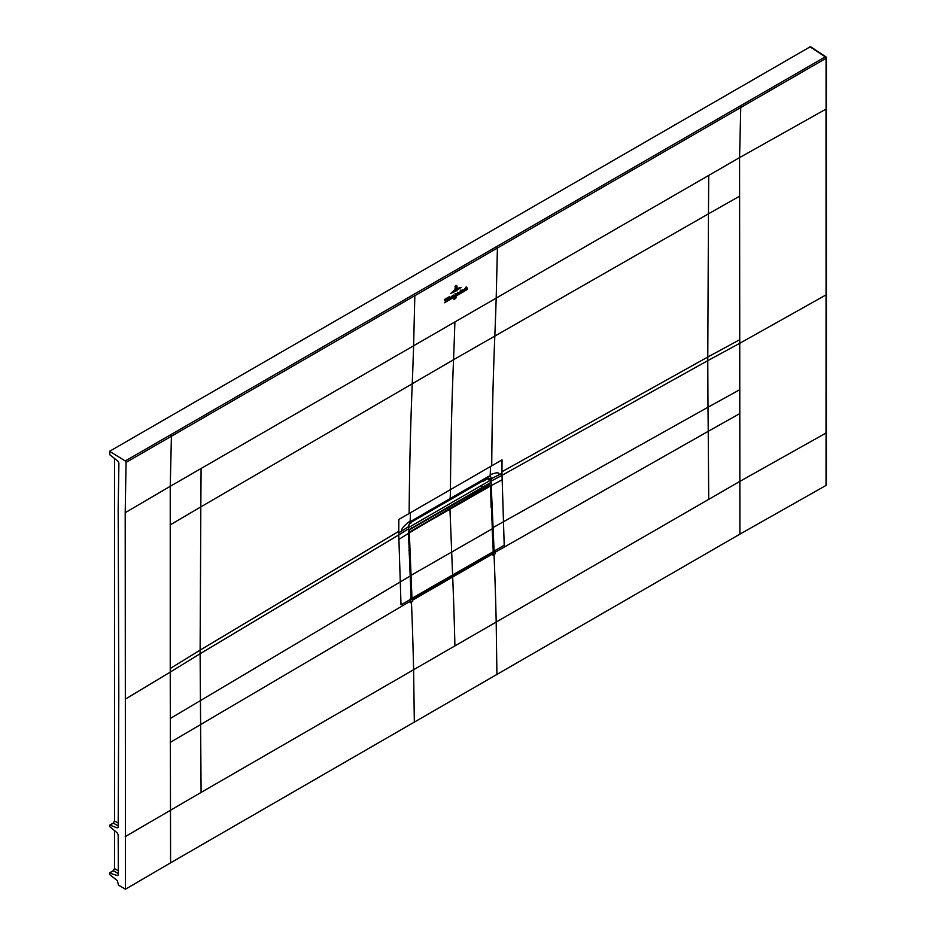 <?xml version="1.0" encoding="UTF-8"?>
<svg xmlns="http://www.w3.org/2000/svg" width="936" height="936" viewBox="0 0 936 936"><rect width="100%" height="100%" fill="white"/><g stroke="black" fill="none" stroke-linecap="round" stroke-linejoin="round"><path stroke-width="1.4" d="M118.193 827.026L117.164 827.845L118.193 827.026L118.802 694.816L118.182 508.657L118.907 463.144L117.877 461.097L109.933 454.884L109.594 451.292L810.108 46.847L810.939 47.327M114.683 820.591L113.057 823.411M118.357 874.715L117.339 875.546L118.357 874.715L118.182 834.83L117.164 832.829L109.594 826.511L109.933 825.142L117.164 827.845L118.17 827.248M113.057 871.053L114.683 868.234M109.594 451.292L125.272 460.968L126.067 462.419L125.202 512.706L125.471 889.2L118.451 885.152L117.409 880.659L109.933 874.821L109.594 873.054L117.339 875.546L118.346 874.949M125.272 460.968L825.271 56.862A1.17 0.679 -56.5 0 1 826.09 57.342A1.17 0.679 0 0 1 826.406 57.798A1.17 1.17 0 0 0 825.88 56.827L810.728 46.812M125.471 889.2L170.586 862.84L170.235 672.095L125.822 698.853M412.717 521.34A4.083 2.363 -120 0 0 412.753 521.317A4.083 2.363 -120 0 0 413.595 519.667L450.146 498.56A192.254 110.998 -120 0 0 450.438 489.645A4208.888 2429.446 60 0 1 453.539 359.728A4208.736 2429.961 -120 0 0 454.896 321.949L739.569 157.611L739.908 534.14L170.586 862.84M739.908 534.14L826.032 485.433L826.078 484.485M126.067 462.419L414.835 295.706L414.04 294.267M411.126 598.783L408.482 533.087L411.103 599.017L401.006 604.843L398.771 534.924L200.117 653.737L200.819 506.914L453.539 359.728L708.458 213.841L707.768 360.641A8962.024 5180.257 0.1 0 0 739.569 343.395L826.067 294.887L826.02 433.029L739.569 481.549L201.088 792.429L200.117 653.737A8962.024 5180.023 -179.9 0 1 170.235 672.095L170.235 486.299L413.607 345.793L414.835 295.706L826.067 58.278L825.271 56.862L810.108 46.847M826.383 108.599L826.406 57.798A1.17 0.679 0 0 1 826.067 58.278L826.078 108.143M494.032 554.416L492.804 555.13A3616.926 2088.239 -120 0 0 492.757 553.878L495.167 550.742L495.296 553.691L494.032 554.416A3616.926 2088.239 60 0 1 496.197 622.054L496.911 674.868M411.454 602.094L410.19 602.831L410.062 599.871L411.115 599.262L412.624 600.14A3616.926 2088.239 60 0 1 412.682 601.392L411.454 602.094A3616.926 2088.239 60 0 1 413.607 669.731L414.332 722.545M489.703 479.454L490.944 479.01L494.114 551.351L492.757 553.878L452.685 577.009A3616.926 2088.239 60 0 1 454.908 645.898M411.103 599.017L412.425 599.754L411.536 599.04M411.115 599.262L412.425 599.754L492.172 553.305M411.138 598.993L412.624 600.14L452.685 577.009M413.595 519.667L410.097 522.007L408.482 526.243L408.482 533.391L408.47 526.629M412.027 520.58L410.167 522.873M410.155 520.978C403.709 525.915 400.924 529.238 401.836 530.958L398.771 532.771L398.841 519.445L410.413 512.752A192.254 110.998 60 0 1 410.155 520.978A192.254 110.998 60 0 1 410.097 522.007L408.623 526.09L408.576 533.239L411.477 599.789M408.576 525.166L408.47 526.711L401.836 530.958M490.464 466.537L502.047 459.857L501.977 473.183L498.829 474.961C499.836 472.189 496.957 472.13 490.207 474.763A192.254 110.998 -120 0 0 490.464 466.537L410.413 512.752M501.977 473.183L504.211 545.255L494.103 551.105L490.955 485.468M488.966 483.526L488.966 484.438M441.394 511.337L440.248 512.004M490.815 478.507L487.387 478.226L488.264 476.553L486.697 477.465A4.083 2.363 60 0 1 485.854 479.115L449.303 500.222L450.146 498.56L486.697 477.465M488.264 476.553L490.148 475.792A192.254 110.998 -120 0 0 490.207 474.763M491.482 478.319L490.148 475.792L487.27 477.863M487.562 477.793L488.229 477.851M498.829 474.961L490.944 478.834M488.627 479.84L487.41 477.805M113.069 870.971L109.933 872.773M114.613 868.28L113.396 870.772L118.357 873.639M113.069 823.329L109.933 825.142M114.613 820.638L113.396 823.142L118.193 825.903M411.185 598.42L412.589 599.157L411.571 598.584L408.927 533.075L449.959 508.728A968.538 559.19 -120 0 0 449.959 509.395L452.603 575.055A3725.947 2151.185 60 0 1 452.65 576.014L412.788 599.052L411.98 598.56A3725.947 2151.185 -120 0 0 411.98 598.514L409.336 533.064M411.98 598.56L411.173 598.361M408.576 532.678L409.348 532.912M408.576 532.888L490.569 485.948L488.065 484.403L448.204 507.417L449.959 508.728A968.538 559.19 -120 0 0 449.959 509.395L452.603 575.055A3725.947 2151.185 60 0 1 452.65 576.014L412.788 599.028L492.511 553L493.237 551.655A3725.947 2151.185 -120 0 0 493.225 551.596L490.593 486.158L489.82 485.714L449.959 508.728L448.204 507.417L408.576 530.303L488.756 484.438M491.096 507.008L490.593 485.924M492.16 528.7L493.319 551.48L492.114 528.664M488.065 484.403L489.083 484.801M411.466 522.639L409.441 523.809L411.547 522.019M411.466 528.606L411.501 527.693M486.989 477.863L487.867 478.53L482.379 481.139M487.796 478.577L482.906 481.396M482.379 487.679L481.455 486.544M483.491 487.094L483.034 486.392M408.564 529.448L408.576 527.062M409.009 529.694L490.897 482.414L490.897 480.028L487.41 478.834M490.897 480.028L409.009 527.307M482.426 481.116L411.547 522.031M456.99 286.053L456.007 285.304L455.013 286.51L456.007 285.304L456.99 286.053L456.943 288.218L456.007 285.48L456.756 286.205M454.99 289.341L456.007 285.655L456.592 286.194L456.007 285.808L455.27 287.071L454.99 289.341M456.546 286.217L456.007 285.655L456.592 286.194M458.137 288.007L453.749 290.651L458.137 288.007M452.252 292.032L459.611 287.68L452.252 292.032M461.132 287.34L455.89 291.096L450.707 293.459L461.132 287.34M455.188 294.501L455.528 295.238L456.288 293.658L454.954 296.735L455.188 294.501M454.954 296.735L455.235 296.127M455.06 293.53L455.703 293.927M455.048 293.6L455.703 293.998M455.539 296.396L467.345 289.47L455.539 296.396M456.206 297.262L455.727 298.221L456.206 297.262M453.948 299.45L453.948 298.397L454.065 299.473M454.767 297.894L454.802 299.111L454.943 297.847M444.483 302.773L454.451 296.911L444.483 302.773M453.726 295.027L454.393 295.472L453.691 296.712L453.726 295.027L454.393 295.472M453.515 296.806L453.562 295.132L453.036 296.841M460.805 292.477L460.617 290.137L461.53 290.207L461.308 292.149L460.793 292.582L460.582 291.447M461.085 291.037L461.308 292.149M460.372 292.512L459.74 293.108L460.418 290.242L460.629 292.582M462.946 289.704L463.624 290.148L462.91 291.389L462.946 289.704L463.624 290.148M462.747 291.482L462.782 289.809L462.267 291.517M445.419 301.509L444.331 299.543L445.337 298.97L445.618 300.854L446.706 298.174L445.419 301.509M447.771 297.742L448.297 297.227L448.438 299.649L447.7 300.14L447.97 297.917M448.8 297.145L449.327 296.63L449.467 299.111L448.742 299.532L448.999 297.32M452.029 297.367L451.503 297.94L451.573 296.443L452.474 295.729L452.252 297.437M452.474 295.729L452.041 296.642M464.853 290.137L465.367 289.516C463.882 290.113 463.87 289.844 465.356 288.697L464.513 290.172M465.367 289.516C463.882 290.113 463.87 289.844 465.356 288.697L464.806 288.721M467.158 287.89L467.345 288.803L466.619 289.212L466.537 287.785L465.601 289.809L465.683 287.375L466.186 286.896L466.163 288.112L466.666 287.563M447.162 300.175L447.197 298.783L447.361 300.269M450.567 298.525C449.736 297.613 449.947 297.145 451.21 297.11L450.017 298.596M450.883 297.18L450.216 297.566M457.634 294.442L457.833 292.184L458.242 293.518L458.815 292.453L458.289 293.565L459.003 293.342L457.622 293.342L458.02 294.056L457.248 294.454M458.289 293.565L458.968 293.319M457.622 293.342L457.95 293.998M201.088 792.429L125.202 836.644M170.633 434.76L171.428 436.223L170.235 486.299L125.202 512.706M409.149 513.478A4208.911 2430.593 60 0 1 412.25 383.561A4208.736 2429.891 -120 0 0 413.607 345.793L454.896 321.949M456.125 271.861A1.17 0.679 -120 0 0 455.329 270.434M491.728 465.8A4208.911 2429.458 60 0 1 494.828 335.895A4208.736 2429.961 -120 0 0 496.197 298.116L497.414 248.017L496.618 246.589M826.394 484.942L826.406 294.407A1.17 0.679 -0 0 1 826.067 294.875L826.02 109.091L739.569 157.611L740.762 107.523L739.966 106.061M826.032 485.433L826.067 432.081M410.12 601.333L170.235 742.423M409.98 576.166L170.235 718.52M398.771 531.309L200.117 650.122A8962.024 5180.023 -179.9 0 1 170.235 668.48M201.088 468.491L200.819 506.914L170.235 524.874M739.569 196.186L708.458 213.841L708.716 175.418M501.988 471.721L707.768 357.037A8962.024 5180.257 0.1 0 0 739.569 339.78M491.47 479.01L491.47 480.94L501.977 475.336L707.768 360.641L707.99 407.23L739.569 389.821M739.569 413.724L708.236 431.297L708.716 499.356M492.16 528.079L707.99 407.23L708.236 431.297L495.238 552.193M408.482 533.391L398.771 539.452M410.845 521.364L410.026 523.06M408.47 528.852L398.771 534.924L398.771 532.771M501.988 479.864L491.482 485.468L490.944 480.94M488.007 477.898L488.896 479.244M488.042 477.91L489.434 475.991M118.334 870.808L114.613 868.667L114.613 830.84M118.193 823.095L114.613 821.024L114.613 458.546M409.055 553.948L409.839 554.135M410.448 575.687L492.114 528.887M408.927 550.356L409.711 550.555M411.571 598.525L493.237 551.69M408.962 532.783L409.898 531.391L408.576 530.572M490.569 485.667L489.622 485.363L410.097 531.742M412.589 599.157L410.319 598.408M490.581 486.018L491.096 507.23M452.65 576.026L492.511 553M826.406 294.407L826.383 108.634M411.22 522.206L449.303 500.222M485.854 479.115L487.387 478.237M114.508 830.758L114.508 868.468L113.174 870.784L109.711 872.785M114.508 458.464L114.508 820.837L113.174 823.142L109.711 825.142M488.814 484.345L490.639 485.761M493.319 551.526L492.453 553.141L452.591 576.155M409.406 523.867L411.524 522.651M482.964 481.396L487.867 478.577"/></g></svg>
